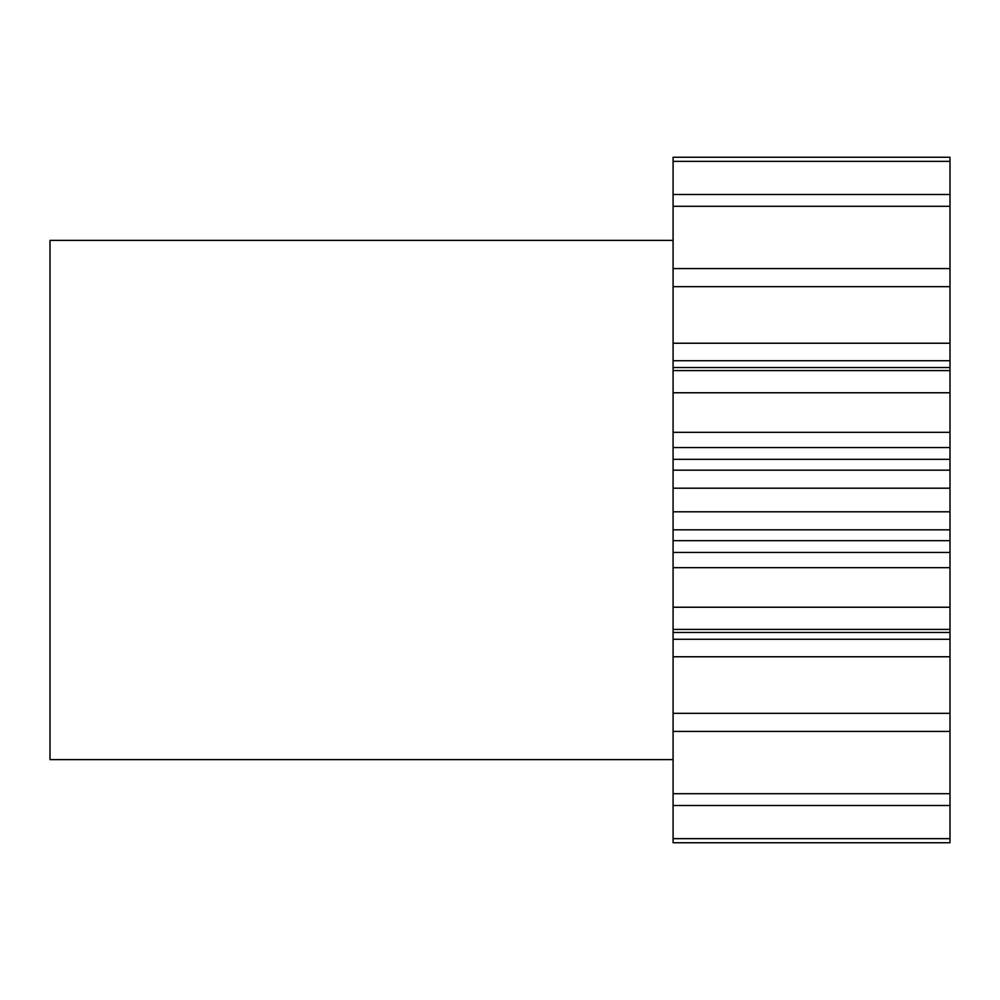 <?xml version="1.0" encoding="UTF-8"?>
<svg xmlns="http://www.w3.org/2000/svg" width="1000" height="1000" viewBox="0 0 1000 1000"><rect width="100%" height="100%" fill="white"/><g stroke="black" fill="none" stroke-linecap="round" stroke-linejoin="round"><path stroke-width="1.5" d="M673.075 240.387L50 240.387L50 759.613L673.075 759.613M673.075 639.288L950 639.288L950 842.75L673.075 842.75L673.075 157.25L950 157.25L950 161.35L673.075 161.35M673.075 343.237L950 343.237L950 161.35M950 343.237L950 360.712L673.075 360.712M673.075 432.312L950 432.312L950 360.712M950 432.312L950 447.537L673.075 447.537M673.075 459.325L950 459.325L950 447.537M950 459.325L950 470.175L673.075 470.175M673.075 552.463L950 552.463L950 470.175M950 552.463L950 567.688L673.075 567.688M950 639.288L950 567.688M950 194.5L673.075 194.5M950 206.3L673.075 206.3M950 268.587L673.075 268.587M950 286.663L673.075 286.663M950 370.588L673.075 370.588M950 392.762L673.075 392.762M950 488.2L673.075 488.2M950 511.8L673.075 511.8M950 607.238L673.075 607.238M950 629.412L673.075 629.412M950 713.337L673.075 713.337M950 731.413L673.075 731.413M950 793.7L673.075 793.7M950 805.5L673.075 805.5M950 838.65L673.075 838.65M950 842.75L673.075 842.75M950 656.762L673.075 656.762M950 540.675L673.075 540.675M950 632.487L673.075 632.487M950 529.825L673.075 529.825M950 367.512L673.075 367.512"/></g></svg>
